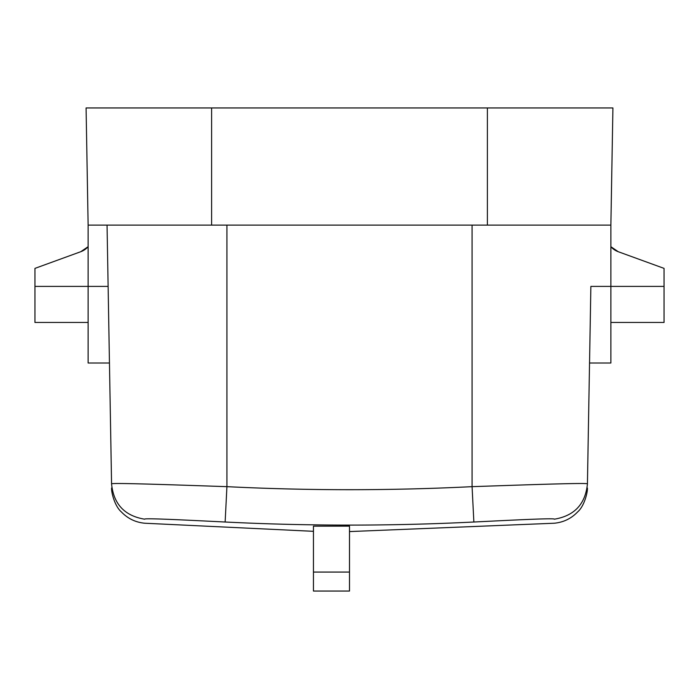 <?xml version="1.0" encoding="UTF-8"?>
<svg xmlns="http://www.w3.org/2000/svg" width="699" height="699" viewBox="0 0 699 699"><rect width="100%" height="100%" fill="white"/><g stroke="black" fill="none" stroke-linecap="round" stroke-linejoin="round"><path stroke-width="1.05" d="M80.769 251.71L88.126 246.695A18.025 18.025 0 0 1 80.769 251.71L34.95 268.381L34.95 322.457L88.126 322.457M349.5 572.07L349.5 526.155L313.449 526.155L313.449 591.048L349.5 591.048L349.5 572.07L313.449 572.07M204.947 521.017L208.031 521.166M111.569 483.9C109.979 482.651 165.506 484.564 226.922 486.661L225.139 522.013C182.308 519.89 143.557 517.942 144.676 519.191C144.78 524.573 144.78 524.573 144.676 519.191C124.632 515.879 113.596 504.119 111.569 483.9L107.052 225.122M226.922 225.122L226.922 486.661C308.643 490.715 390.357 490.715 472.078 486.661C533.494 484.564 589.021 482.651 587.431 483.9L587.431 483.9C587.335 489.265 587.335 489.265 587.431 483.9C585.404 504.119 574.368 515.879 554.324 519.191C554.22 524.573 554.22 524.573 554.324 519.191C555.443 517.942 516.701 519.89 473.861 522.013L472.078 486.661L472.078 225.122M590.873 286.407L587.431 483.9L590.873 286.407L610.874 286.407L610.874 363.017L589.537 363.017M610.874 225.122L88.126 225.122L86.082 107.952L612.918 107.952L610.874 225.122L610.874 286.407L664.05 286.407L664.05 268.381L618.231 251.71A18.025 18.025 0 0 1 610.874 246.695L618.231 251.71M34.95 286.407L88.126 286.407L88.126 225.122L86.082 107.952M664.05 286.407L664.05 322.457L610.874 322.457M108.127 286.407L88.126 286.407L88.126 363.017L109.463 363.017M225.139 522.013C308.049 526.129 390.951 526.129 473.861 522.013M487.395 225.122L487.395 107.952M211.605 225.122L211.605 107.952M111.639 487.928C111.071 491.056 114.339 505.901 121.399 511.956C127.786 518.606 135.571 522.363 144.754 523.228L313.449 531.319M349.5 531.581L554.246 523.228C563.429 522.363 571.214 518.606 577.601 511.956C584.661 505.901 587.929 491.056 587.361 487.928"/></g></svg>

